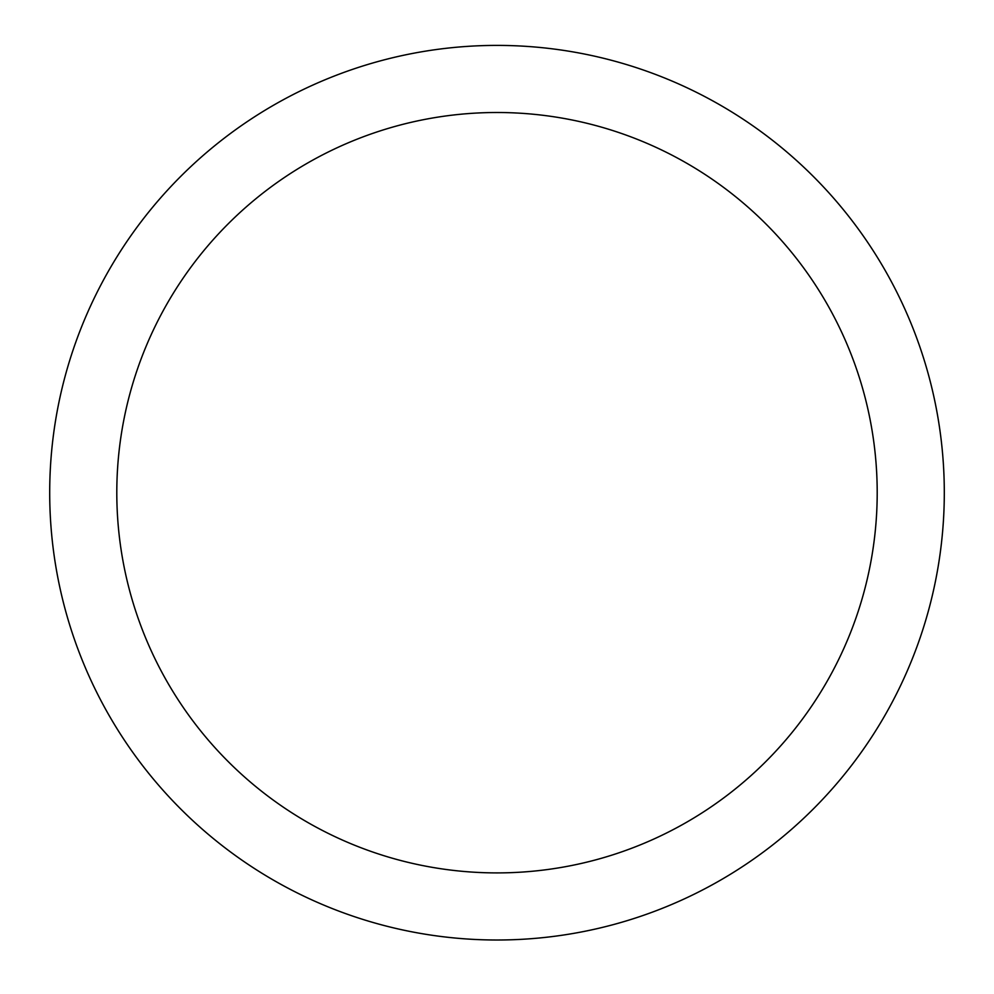 <?xml version="1.0" encoding="UTF-8"?>
<svg xmlns="http://www.w3.org/2000/svg" width="994" height="994" viewBox="0 0 994 994"><rect width="100%" height="100%" fill="white"/><g stroke="black" fill="none" stroke-linecap="round" stroke-linejoin="round"><path stroke-width="1.49" d="M497 872.906A380.205 380.205 0 0 0 826.262 302.598A380.205 380.205 0 0 0 167.737 302.598A380.205 380.205 0 0 0 497 872.906M497 940.001A447.3 447.3 0 0 0 944.3 492.701A447.3 447.3 0 0 0 497 45.401A447.3 447.3 0 0 0 49.7 492.701A447.3 447.3 0 0 0 497 940.001"/></g></svg>
